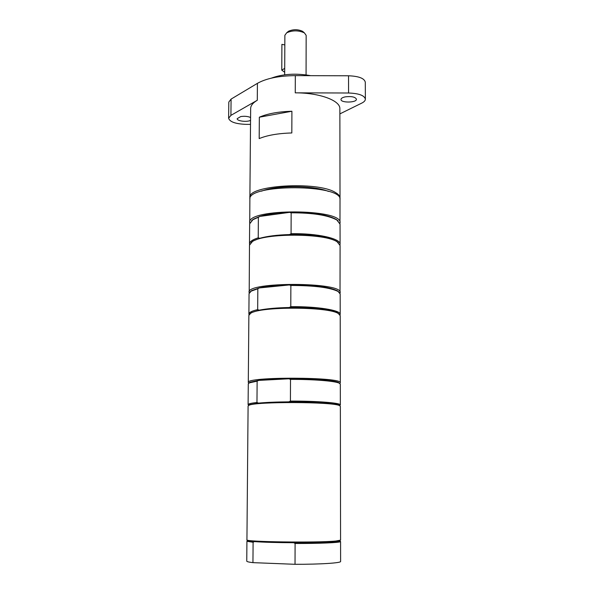 <?xml version="1.0" encoding="UTF-8"?>
<svg xmlns="http://www.w3.org/2000/svg" width="594" height="594" viewBox="0 0 594 594"><rect width="100%" height="100%" fill="white"/><g stroke="black" fill="none" stroke-linecap="round" stroke-linejoin="round"><path stroke-width="0.89" d="M261.509 191.171C276.433 185.105 313.558 185.239 328.437 191.409M284.712 68.34L281.779 70.166L284.697 72.253M281.779 70.166L281.905 44.364L284.823 44.929M306.073 74.889L306.162 35.373L304.373 32.863C298.485 30.22 292.582 30.205 286.679 32.804L284.868 35.298L284.682 74.814M303.593 32.187L302.598 31.326C297.891 29.21 293.184 29.195 288.461 31.274L287.459 32.135M291.825 132.959C278.274 133.346 267.397 135.217 259.184 138.588L259.348 117.204L291.906 111.249L291.825 132.959M339.902 198.767L340.013 197.921C339.991 196.079 338.521 194.305 335.58 192.597C317.842 180.851 246.948 185.261 249.888 197.602L249.985 198.455M291.906 111.249C278.393 111.657 267.538 113.64 259.348 117.204M345.374 96.837C351.589 96.139 355.271 96.926 356.437 99.205C356.794 102.807 340.637 103.052 340.978 99.436C341.105 98.292 342.567 97.423 345.374 96.837M250.557 120.359C246.904 122.327 236.835 121.057 237.177 118.659L240.726 116.573C244.579 116.001 247.869 116.313 250.579 117.508M250.519 124.384L246.176 124.369C235.625 123.96 229.774 121.918 228.623 118.228L230.91 115.377L257.291 100.26C252.925 102.814 250.713 105.561 250.653 108.502L249.888 197.602M340.013 197.921L339.865 108.806C340.488 100.586 319.587 92.746 295.255 92.842L348.574 93.006C358.858 93.399 364.456 95.448 365.377 99.153L365.295 82.18C364.382 78.326 358.791 76.188 348.529 75.78L295.315 75.624C278.92 75.794 266.283 78.371 257.417 83.346L231.088 99.094L228.801 102.064L228.623 118.228M365.377 99.153C365.34 100.601 364.137 101.916 361.783 103.096L339.872 113.9M310.677 75.668C295.886 73.084 282.751 73.916 271.258 78.17M339.976 223.515L340.013 199.614C342.998 184.029 246.993 183.695 249.874 199.302L249.74 223.203M338.194 220.968L336.219 219.409C327.086 214.516 311.553 212.169 289.605 212.362L291.157 212.815L291.075 233.702L289.516 234.571C277.309 234.912 267.382 236.152 259.727 238.291L258.219 237.823L258.375 217.27L259.89 216.409L253.534 219.119L251.544 220.664M289.605 212.362L259.89 216.409C267.523 214.092 277.435 212.741 289.605 212.362M258.219 237.823C252.472 239.657 249.562 241.691 249.487 243.919L249.569 244.557M259.727 238.291L252.985 241.008L251.121 242.463M338.461 242.768L336.612 241.305C327.68 236.65 311.984 234.407 289.516 234.571M339.998 244.877L340.087 244.231C340.867 238.536 317.055 233.16 291.075 233.702M258.375 217.27L252.91 219.698L249.658 223.841L249.487 243.919M340.087 244.231L340.05 224.153L336.835 219.988C327.97 215.184 312.741 212.793 291.157 212.815M340.05 222.876C343.05 208.494 246.777 208.16 249.673 222.564M340.028 293.31L340.087 245.515L337.236 241.899C325.453 233.115 264.196 232.9 252.353 241.602L249.48 245.203L249.198 292.991M338.988 292.07L337.414 290.822C328.994 286.805 312.964 284.845 289.308 284.942L290.874 285.462L290.785 306.69L289.219 307.514C276.915 307.751 266.899 308.635 259.184 310.172L257.67 309.637L257.833 288.751L259.355 287.934L251.834 290.518L250.245 291.758M289.308 284.942L259.355 287.934C267.048 286.204 277.034 285.209 289.308 284.942M257.67 309.637C251.878 310.959 248.953 312.429 248.886 314.033L249.049 314.694M259.184 310.172L251.359 312.637L249.896 313.781M339.189 314.092L337.741 312.941C332.284 309.608 310.677 307.105 289.219 307.514M340.028 315.006L340.199 314.352C340.993 310.239 316.988 306.326 290.785 306.69M257.833 288.751L251.188 291.134L249.057 293.644L248.886 314.033M340.199 314.352L340.169 293.956L338.053 291.439C329.885 287.496 314.159 285.506 290.874 285.462M340.169 292.656C343.198 281.92 246.109 281.578 249.072 292.345M339.842 383.501L340.31 382.84L340.206 315.659L338.38 313.565C328.742 306.571 260.402 306.333 250.705 313.261L248.871 315.34L248.292 382.514L248.76 383.182M257.128 381.162L258.665 380.405L288.929 378.794L290.503 379.403L290.421 401.091L288.833 401.848C276.396 401.945 266.283 402.368 258.494 403.111L256.964 402.494L257.128 381.162L249.346 382.863L248.285 383.843L248.099 404.655L248.849 405.331M339.627 383.368L338.602 382.529C334.377 380.323 311.709 378.556 288.929 378.794C276.522 378.927 266.431 379.462 258.665 380.405L250.007 382.217L248.975 383.056M256.964 402.494C251.114 403.133 248.166 403.861 248.099 404.655M258.494 403.111L249.621 404.633L248.767 405.368M340.31 382.84C343.391 376.893 245.255 376.551 248.292 382.514M339.597 405.643L340.347 404.974L340.317 384.162L339.256 383.182C335.068 381.014 313.142 379.254 290.503 379.403M340.347 404.974C341.156 402.94 316.899 400.957 290.421 401.091M339.679 405.68L338.832 404.937C335.038 403.148 312.043 401.67 288.833 401.848M340.355 406.311L339.493 405.598C333.137 401.752 255.338 401.477 248.953 405.286L248.092 405.984L246.933 539.812C243.726 541.876 317.099 542.931 335.818 541.03L340.57 540.139L340.355 406.311M340.013 541.179L340.577 541.513L340.607 561.456C341.246 562.986 320.166 564.374 295.025 564.3L252.94 562.644C248.834 562.154 246.77 561.649 246.755 561.122L246.926 541.186L247.49 540.852M340.577 541.513L339.798 540.956L335.194 541.713C326.455 542.419 312.659 542.76 293.815 542.73L295.092 543.488L295.025 564.3M252.94 562.644L253.103 542.263L254.336 541.602L247.705 540.637L246.926 541.186M293.815 542.73C276.678 542.649 263.521 542.27 254.336 541.602M340.473 541.646C339.523 542.686 319 543.555 295.092 543.488M253.103 542.263L247.022 541.32M231.088 99.094L230.91 115.377M257.417 83.346L257.291 100.26M348.529 75.78L348.574 93.006M295.315 75.624L295.255 92.842M288.461 31.274L286.679 32.804M302.598 31.326L304.373 32.863M253.534 219.119L252.91 219.698M336.219 219.409L336.835 219.988M252.985 241.008L252.353 241.602M336.612 241.305L337.236 241.899M251.834 290.518L251.188 291.134M337.414 290.822L338.053 291.439M251.359 312.637L250.705 313.261M337.741 312.941L338.38 313.565M250.007 382.217L249.346 382.863M338.602 382.529L339.256 383.182M249.621 404.633L248.953 405.286M338.832 404.937L339.493 405.598"/></g></svg>
